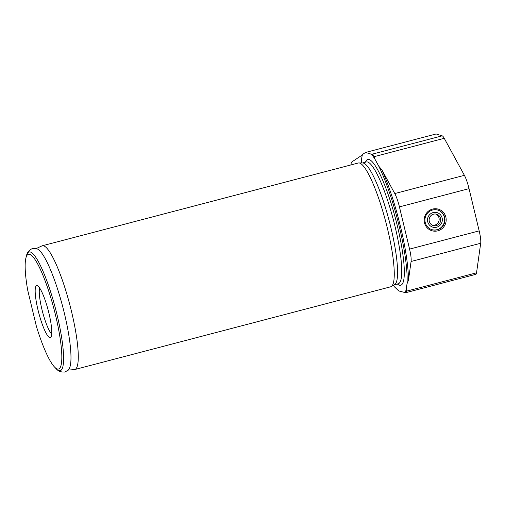 <?xml version="1.0" encoding="UTF-8"?>
<svg xmlns="http://www.w3.org/2000/svg" width="506" height="506" viewBox="0 0 506 506"><rect width="100%" height="100%" fill="white"/><g stroke="black" fill="none" stroke-linecap="round" stroke-linejoin="round"><path stroke-width="0.76" d="M25.876 258.13A59.322 10.822 75.3 0 0 27.666 290.008L36.35 326.168A59.322 10.822 75.3 0 0 54.344 366.825L55.862 368.457A61.397 11.202 75.3 0 0 56.451 369.051A61.397 11.202 75.3 0 0 55.451 308.464A61.397 11.202 75.3 0 0 26.622 255.163A61.397 11.202 75.3 0 0 26.401 255.966L25.876 258.13A59.322 10.822 75.3 0 1 53.946 308.856A59.322 10.822 75.3 0 1 54.344 366.825M36.16 248.579L41.947 245.897A63.977 11.67 75.3 0 1 42.308 245.771A63.977 11.67 75.3 0 1 43.668 245.827A63.977 11.67 75.3 0 1 70.695 308.173A63.977 11.67 75.3 0 1 74.724 369.544A63.977 11.67 75.3 0 1 74.344 369.608L67.987 370.114M42.308 245.771L358.292 163.008A63.977 11.67 75.3 0 1 358.874 162.938A63.977 11.67 75.3 0 1 359.658 163.065A63.977 11.67 75.3 0 1 386.287 223.873A63.977 11.67 75.3 0 1 391.252 286.56A63.977 11.67 75.3 0 1 390.708 286.788L74.724 369.544M432.434 225.246A5.908 5.775 107 0 0 435.856 214.057M429.303 221.362A5.908 5.775 107 0 0 440.448 221.577A5.908 5.775 107 0 0 430.967 215.638A5.908 5.775 107 0 0 429.303 221.362M427.722 221.773A7.577 7.4 107 0 0 440.049 225.284A7.577 7.4 107 0 0 437.007 212.602A7.577 7.4 107 0 0 427.722 221.773M431.789 229.629A10.234 10 107 0 0 444.179 222.722A10.234 10 107 0 0 437.779 210.06M425.223 222.45A10.234 10 107 0 0 444.521 222.823A10.234 10 107 0 0 428.101 212.539A10.234 10 107 0 0 425.223 222.45M424.458 222.766A11.258 10.999 -73 0 1 438.259 209.136A11.258 10.999 -73 0 1 442.782 227.985A11.258 10.999 -73 0 1 424.458 222.766M393.409 285.321A74.211 13.535 75.3 0 0 394.218 286.624L398.779 290.956L405.635 292.721L406.482 291.171L406.236 289.28L407.007 283.79L408.437 280.305L411.087 261.475A15.357 2.802 -104.7 0 0 409.569 249.104L399.43 206.884A15.357 2.802 -104.7 0 0 394.781 193.551L381.954 169.991L378.779 166.202L375.041 159.333L374.187 156.651C373.763 155.089 372.928 154.305 371.695 154.298L365.528 152.458L362.492 154.475A74.211 13.535 75.3 0 0 361.36 162.964M365.528 152.458L436.109 133.97L442.2 135.836A15.357 2.802 75.3 0 1 444.243 138.302L464.394 175.323A15.357 2.802 75.3 0 1 469.043 188.649L479.176 230.875A15.357 2.802 75.3 0 1 480.7 243.247L476.538 272.823A15.357 2.802 75.3 0 1 475.779 274.347L405.635 292.721M362.353 154.956L351.986 161.838A25.591 4.668 -104.7 0 0 350.962 164.45A120.276 21.941 75.3 0 0 351.031 164.912M371.549 154.298A74.211 13.535 75.3 0 1 375.041 159.333M406.236 289.28A74.211 13.535 75.3 0 1 404.8 292.803M381.954 169.991A75.236 13.725 75.3 0 1 408.437 280.305M51.707 334.017A24.781 4.522 75.3 0 1 42.542 311.841A24.781 4.522 75.3 0 1 39.658 288.015M37.242 285.631A26.869 4.902 75.3 0 1 48.234 310.418A26.869 4.902 75.3 0 1 50.752 337.306A26.869 4.902 75.3 0 1 38.734 312.841A26.869 4.902 75.3 0 1 37.216 285.618A26.869 4.902 75.3 0 1 37.242 285.631M26.622 255.163C27.21 252.424 28.937 250.312 31.802 248.832C32.39 248.193 34.269 248.25 37.419 249.003A62.693 11.436 75.3 0 1 62.674 306.566A62.693 11.436 75.3 0 1 68.886 369.121C66.501 371.322 64.894 372.289 64.066 372.03C60.846 372.138 58.31 371.145 56.451 369.051M358.874 162.938L362.758 162.976A62.953 11.486 75.3 0 1 363.529 163.103A62.953 11.486 75.3 0 1 389.734 222.937A62.953 11.486 75.3 0 1 394.617 284.625L391.252 286.56M378.779 166.202A74.211 13.535 75.3 0 1 407.007 283.79M480.7 243.247L411.087 261.475M479.176 230.875L409.569 249.104M469.043 188.649L399.43 206.884M464.394 175.323L394.781 193.551M444.243 138.302L374.187 156.651M442.2 135.836L371.695 154.298M476.538 272.823L406.482 291.171M362.46 162.976L366.338 161.958A62.953 11.486 75.3 0 1 367.685 162.015A62.953 11.486 75.3 0 1 394.275 223.367A62.953 11.486 75.3 0 1 398.241 283.758L394.357 284.77M365.433 162.198A65.002 11.859 75.3 0 1 369.152 159.529A65.002 11.859 75.3 0 1 398.494 230.768A65.002 11.859 75.3 0 1 397.33 283.992"/></g></svg>
